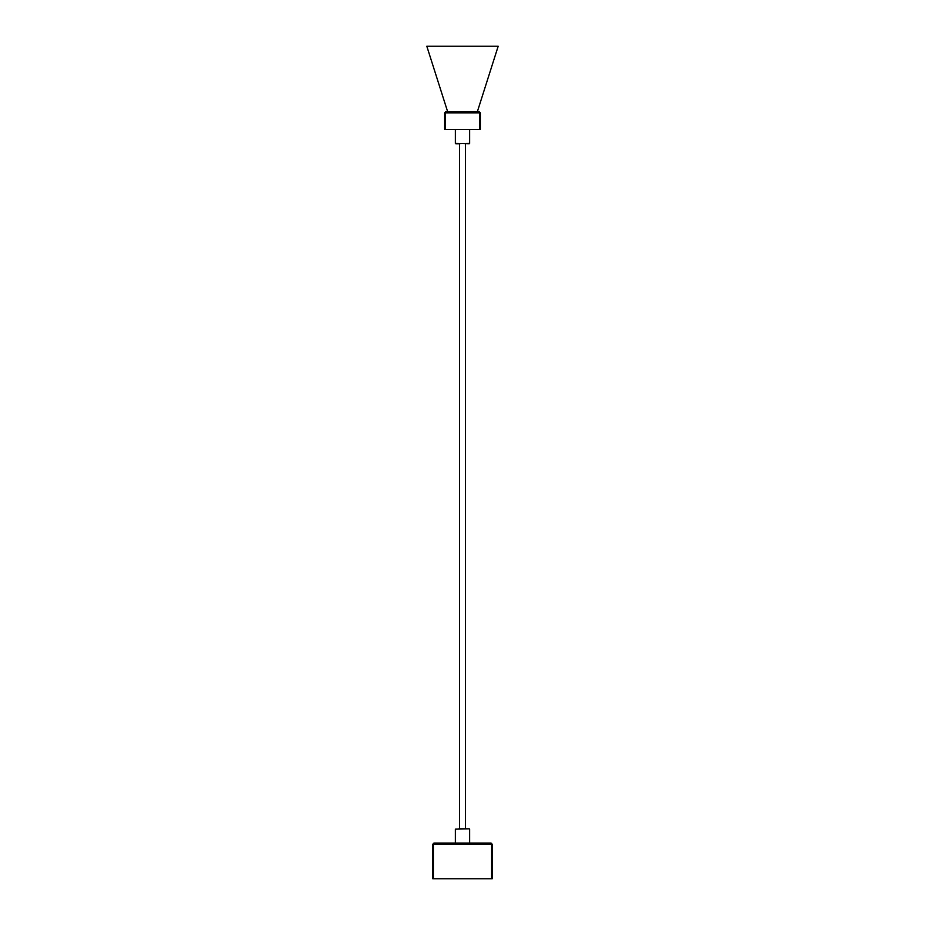 <?xml version="1.0" encoding="UTF-8"?>
<svg xmlns="http://www.w3.org/2000/svg" width="925" height="925" viewBox="0 0 925 925"><rect width="100%" height="100%" fill="white"/><g stroke="black" fill="none" stroke-linecap="round" stroke-linejoin="round"><path stroke-width="1.39" d="M433.952 843.068L491.048 843.068L492.227 844.259L491.048 843.068L492.227 844.259L492.227 878.75L432.773 878.75L432.773 844.259L433.952 843.068M458.927 828.8L469.276 828.8L458.927 828.8M458.927 143.768L455.724 143.768L458.927 143.768M469.634 129.5L469.634 143.41L455.724 143.768M445.434 111.74L479.15 111.659L480.341 112.838L480.341 129.5L444.659 129.5L444.659 112.85L445.85 111.659L444.659 112.85L445.85 111.659L444.659 112.85L480.341 112.85M477.369 111.659L498.182 46.25L426.818 46.25L447.631 111.659M433.363 878.75L433.363 844.259L491.637 844.259L491.637 878.75M433.363 844.259L432.773 844.259M455.366 843.068L455.366 829.158L469.276 828.8M469.276 143.768L455.366 143.41L455.366 129.5M479.74 129.5L479.74 112.85M445.26 129.5L445.26 112.85M469.634 843.068L469.634 829.158M459.528 143.768L459.528 828.8M465.472 143.768L465.472 828.8"/></g></svg>
